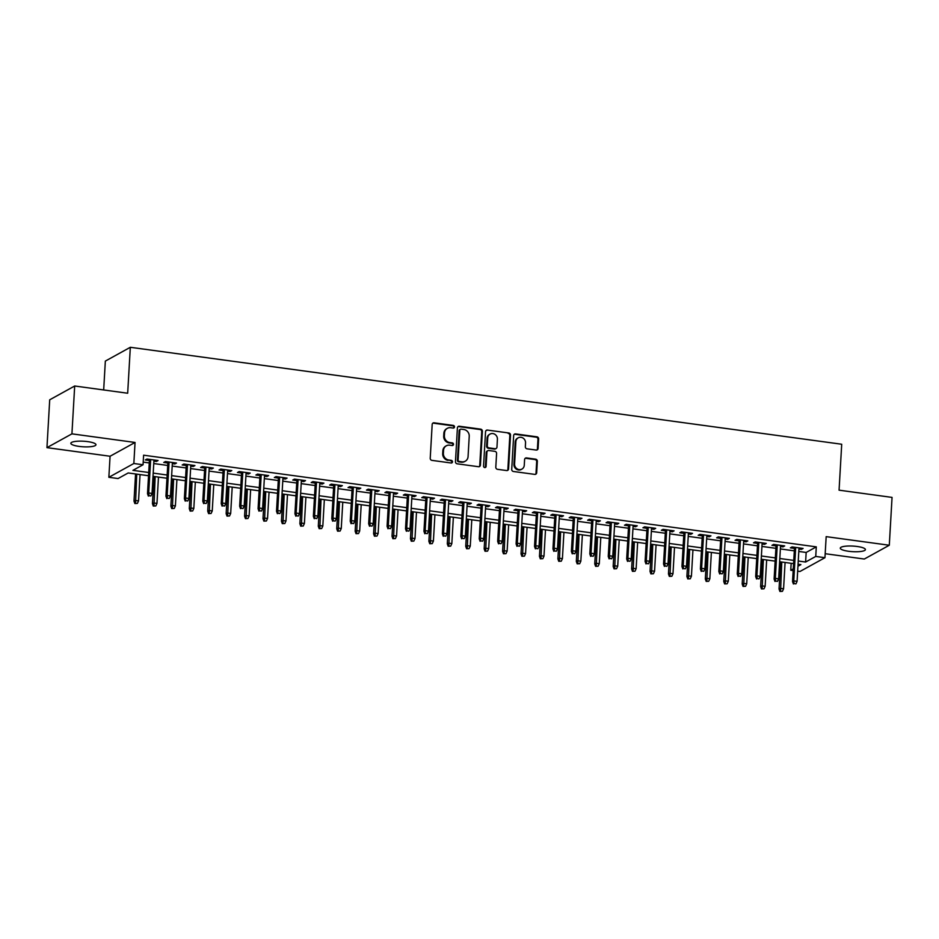 <?xml version="1.0" encoding="UTF-8"?>
<svg xmlns="http://www.w3.org/2000/svg" width="939" height="939" viewBox="0 0 939 939"><rect width="100%" height="100%" fill="white"/><g stroke="black" fill="none" stroke-linecap="round" stroke-linejoin="round"><path stroke-width="1.41" d="M454.499 426.905A1.35 1.244 61.1 0 0 453.314 425.426L434.1 422.808A1.925 1.772 61.1 0 0 432.175 424.44L430.226 458.244A1.925 1.772 61.1 0 0 431.928 460.368L451.143 462.997A1.35 1.244 61.1 0 0 452.492 461.847A1.35 1.244 61.1 0 0 451.295 460.368L448.807 460.028A6.174 5.681 61.1 0 1 443.372 453.22L443.537 450.403A6.174 5.681 61.1 0 1 449.664 445.18L452.152 445.52A1.35 1.244 61.1 0 0 453.502 444.382A1.35 1.244 61.1 0 0 452.305 442.891L449.816 442.551A6.174 5.681 61.1 0 1 444.382 435.755L444.534 432.938A6.174 5.681 61.1 0 1 450.673 427.714L453.161 428.055A1.35 1.244 61.1 0 0 454.499 426.905M453.525 428.043A1.35 1.244 61.1 0 0 452.645 425.79L433.419 423.172A1.925 1.772 61.1 0 0 432.738 423.219M451.506 462.986A1.35 1.244 61.1 0 0 450.626 460.732L448.807 460.028M452.516 445.52A1.35 1.244 61.1 0 0 451.636 443.267L449.147 442.926L449.816 442.551M857.166 546.486A12.583 2.794 -176.7 0 0 840.276 548.153A12.583 2.794 -176.7 0 0 848.516 551.263A12.583 2.794 -176.7 0 0 865.406 549.597A12.583 2.794 -176.7 0 0 857.166 546.486M87.726 441.623A12.583 2.794 -176.7 0 0 70.836 443.29A12.583 2.794 -176.7 0 0 79.076 446.401A12.583 2.794 -176.7 0 0 95.966 444.734A12.583 2.794 -176.7 0 0 87.726 441.623M536.169 450.063A1.925 1.772 61.1 0 0 538.094 448.431L538.634 438.947A1.925 1.772 61.1 0 0 536.932 436.823L515.593 433.912A1.925 1.772 61.1 0 0 513.668 435.543L511.72 469.359A1.925 1.772 61.1 0 0 513.422 471.484L534.772 474.383A1.925 1.772 61.1 0 0 536.685 472.751L537.343 461.295A1.925 1.772 61.1 0 0 535.653 459.171L526.509 457.927A1.925 1.772 61.1 0 0 524.596 459.558L524.267 465.239A5.165 4.754 61.1 0 1 516.919 468.725A5.165 4.754 61.1 0 1 514.584 463.925L515.875 441.659A5.165 4.754 61.1 0 1 523.223 438.184A5.165 4.754 61.1 0 1 525.547 442.985L525.335 446.694A1.925 1.772 61.1 0 0 527.037 448.819L536.169 450.063M798.796 551.451L806.167 552.461L816.296 546.862L815.745 556.44L824.958 557.696L799.969 571.487L797.669 571.17M74.686 385.999L71.927 433.853L46.95 447.645L49.708 399.803L74.686 385.999L127.681 393.23L130.321 347.289L841.708 444.241L839.067 490.17L892.05 497.4L889.292 545.242L826.167 536.639L824.958 557.696M46.95 447.645L110.074 456.248L135.052 442.457L71.927 433.853M135.052 442.457L133.843 463.502L143.057 464.758L132.927 470.345L148.726 472.505M816.296 546.862L143.608 455.192L143.057 464.758M482.376 431.271A1.925 1.772 61.1 0 0 480.674 429.146L459.335 426.247A1.925 1.772 61.1 0 0 457.41 427.879L455.462 461.683A1.925 1.772 61.1 0 0 457.164 463.807L478.514 466.718A1.925 1.772 61.1 0 0 480.428 465.087L482.376 431.271L481.707 431.647A1.925 1.772 61.1 0 0 480.005 429.522L458.655 426.611A1.925 1.772 61.1 0 0 457.974 426.658M487.458 430.074L508.809 432.985A1.925 1.772 61.1 0 1 510.511 435.109L508.562 468.925A1.925 1.772 61.1 0 1 506.637 470.556L497.506 469.312A1.925 1.772 61.1 0 1 495.804 467.188L496.59 453.467A1.925 1.772 61.1 0 0 494.888 451.342L488.832 450.52A1.925 1.772 61.1 0 0 486.918 452.152L486.097 466.425A1.35 1.244 61.1 0 1 484.172 467.34A1.35 1.244 61.1 0 1 483.562 466.084L485.545 431.705A1.925 1.772 61.1 0 1 487.458 430.074L508.809 432.985M825.181 553.705L864.314 559.034L889.292 545.242M153.902 461.119L156.379 461.46L158.069 460.533L147 459.018L145.322 459.957L149.418 460.509M172.33 463.631L174.807 463.972L176.497 463.044L165.44 461.53L163.75 462.469L167.846 463.021M190.758 466.143L193.234 466.483L194.925 465.556L183.868 464.042L182.178 464.981L186.274 465.533M209.186 468.655L211.662 468.995L213.353 468.068L202.296 466.554L200.606 467.493L204.702 468.045M227.614 471.167L230.09 471.507L231.78 470.58L220.724 469.066L219.033 470.005L223.13 470.556M246.053 473.679L248.518 474.019L250.208 473.092L239.152 471.578L237.461 472.517L241.558 473.068M264.481 476.19L266.958 476.531L268.636 475.603L257.579 474.089L255.901 475.028L259.997 475.58M282.909 478.702L285.386 479.043L287.076 478.115L276.019 476.601L274.329 477.54L278.425 478.092M301.337 481.214L303.813 481.554L305.504 480.627L294.447 479.113L292.757 480.052L296.853 480.604M319.765 483.726L322.241 484.066L323.932 483.139L312.875 481.625L311.185 482.564L315.281 483.116M338.193 486.238L340.669 486.578L342.359 485.651L331.303 484.137L329.612 485.076L333.709 485.627M356.632 488.75L359.097 489.09L360.787 488.163L349.731 486.648L348.04 487.587L352.137 488.139M375.06 491.261L377.537 491.602L379.215 490.674L368.158 489.16L366.48 490.099L370.576 490.651M393.488 493.773L395.965 494.114L397.655 493.186L386.586 491.672L384.908 492.611L389.004 493.163M411.916 496.285L414.392 496.625L416.083 495.698L405.026 494.184L403.336 495.123L407.432 495.675M430.344 498.797L432.82 499.137L434.511 498.21L423.454 496.696L421.764 497.635L425.86 498.186M448.772 501.309L451.248 501.649L452.938 500.722L441.882 499.208L440.191 500.147L444.288 500.698M467.199 503.82L469.676 504.161L471.366 503.234L460.31 501.719L458.619 502.658L462.716 503.21M485.639 506.332L488.116 506.673L489.794 505.745L478.737 504.231L477.047 505.17L481.155 505.722M504.067 508.844L506.544 509.184L508.234 508.245L497.165 506.743L495.487 507.67L499.583 508.234M522.495 511.356L524.971 511.696L526.662 510.757L515.605 509.255L513.915 510.182L518.011 510.746M540.923 513.868L543.399 514.208L545.09 513.269L534.033 511.767L532.343 512.694L536.439 513.257M559.351 516.38L561.827 516.72L563.517 515.781L552.461 514.279L550.77 515.206L554.867 515.769M577.778 518.891L580.255 519.232L581.945 518.293L570.889 516.79L569.198 517.718L573.295 518.281M596.218 521.403L598.695 521.744L600.373 520.805L589.316 519.302L587.626 520.229L591.723 520.793M614.646 523.915L617.123 524.255L618.801 523.316L607.744 521.814L606.066 522.741L610.162 523.305M633.074 526.427L635.55 526.767L637.241 525.828L626.184 524.326L624.494 525.253L628.59 525.817M651.502 528.939L653.978 529.279L655.668 528.34L644.612 526.838L642.922 527.765L647.018 528.328M669.93 531.451L672.406 531.791L674.096 530.852L663.04 529.35L661.349 530.277L665.446 530.84M688.357 533.962L690.834 534.303L692.524 533.364L681.468 531.861L679.777 532.789L683.874 533.352M706.797 536.474L709.262 536.815L710.952 535.876L699.895 534.373L698.205 535.3L702.302 535.864M725.225 538.986L727.702 539.326L729.38 538.387L718.323 536.885L716.645 537.812L720.741 538.376M743.653 541.498L746.129 541.838L747.82 540.899L736.751 539.397L735.073 540.324L739.169 540.887M762.081 544.01L764.557 544.35L766.247 543.411L755.191 541.909L753.501 542.836L757.597 543.399M780.509 546.521L782.985 546.862L784.675 545.923L773.619 544.42L771.928 545.348L776.025 545.911M143.209 462.105L149.278 462.939M153.761 463.549L167.705 465.451M172.189 466.061L186.133 467.962M190.617 468.573L204.561 470.474M209.045 471.085L222.989 472.986M227.484 473.596L241.429 475.498M245.912 476.108L259.857 478.01M264.34 478.62L278.284 480.522M282.768 481.132L296.712 483.033M301.196 483.644L315.14 485.533M319.624 486.156L333.568 488.045M338.052 488.667L352.008 490.557M356.491 491.179L370.436 493.069M374.919 493.691L388.863 495.581M393.347 496.203L407.291 498.093M411.775 498.703L425.719 500.604M430.203 501.215L444.147 503.116M448.631 503.727L462.575 505.628M467.07 506.238L481.014 508.14M485.498 508.75L499.442 510.652M503.926 511.262L517.87 513.163M522.354 513.774L536.298 515.675M540.782 516.286L554.726 518.187M559.21 518.798L573.154 520.699M577.649 521.309L591.593 523.211M596.077 523.821L610.021 525.723M614.505 526.333L628.449 528.234M632.933 528.845L646.877 530.746M651.361 531.357L665.305 533.258M669.789 533.868L683.733 535.77M688.217 536.38L702.172 538.282M706.656 538.892L720.6 540.794M725.084 541.404L739.028 543.305M743.512 543.916L757.456 545.817M761.94 546.428L775.884 548.329M780.368 548.939L794.312 550.841M798.936 549.033L801.413 549.374L803.103 548.435L792.047 546.932L790.356 547.86L794.453 548.423M130.321 347.289L105.344 361.092L103.677 389.955M793.173 570.56L790.755 570.231L793.279 568.834M791.154 563.306L790.755 570.231M148.538 475.733L128.197 472.963L118.068 478.55L108.854 477.294L133.843 463.502M110.074 456.248L108.854 477.294M798.244 561.017L805.615 562.027L815.745 556.44M153.21 473.115L167.154 475.017M171.637 475.627L185.582 477.528M190.065 478.139L204.009 480.04M208.493 480.651L222.437 482.552M226.933 483.162L240.877 485.064M245.361 485.674L259.305 487.576M263.789 488.186L277.733 490.088M282.216 490.698L296.161 492.599M300.644 493.21L314.588 495.111M319.072 495.722L333.016 497.623M337.5 498.233L351.456 500.135M355.94 500.745L369.884 502.647M374.368 503.257L388.312 505.159M392.795 505.769L406.74 507.67M411.223 508.281L425.167 510.182M429.651 510.793L443.595 512.694M448.079 513.304L462.023 515.206M466.519 515.816L480.463 517.718M484.947 518.328L498.891 520.229M503.374 520.84L517.319 522.741M521.802 523.352L535.746 525.253M540.23 525.863L554.174 527.765M558.658 528.375L572.602 530.277M577.098 530.887L591.042 532.789M595.526 533.399L609.47 535.3M613.953 535.911L627.898 537.801M632.381 538.423L646.325 540.312M650.809 540.934L664.753 542.824M669.237 543.446L683.181 545.336M687.665 545.958L701.621 547.848M706.105 548.47L720.049 550.36M724.532 550.97L738.477 552.871M742.96 553.482L756.904 555.383M761.388 555.994L775.332 557.895M779.816 558.505L793.76 560.407M797.95 566.264L800.885 564.632L798.068 564.245M793.572 563.635L779.628 561.733M775.144 561.123L761.2 559.233M756.717 558.611L742.772 556.721M738.289 556.099L724.345 554.21M719.861 553.587L705.917 551.698M701.433 551.076L687.489 549.186M683.005 548.564L669.049 546.674M664.566 546.064L650.621 544.162M646.138 543.552L632.193 541.65M627.71 541.04L613.766 539.139M609.282 538.528L595.338 536.627M590.854 536.016L576.91 534.115M572.426 533.505L558.482 531.603M553.987 530.993L540.042 529.091M535.559 528.481L521.615 526.579M517.131 525.969L503.187 524.068M498.703 523.457L484.759 521.556M480.275 520.945L466.331 519.044M461.847 518.434L447.903 516.532M443.408 515.922L429.463 514.02M424.98 513.41L411.036 511.509M406.552 510.898L392.608 508.997M388.124 508.386L374.18 506.485M369.696 505.875L355.752 503.973M351.268 503.363L337.324 501.461M332.84 500.851L318.884 498.949M314.401 498.339L300.457 496.438M295.973 495.827L282.029 493.926M277.545 493.315L263.601 491.414M259.117 490.804L245.173 488.902M240.689 488.292L226.745 486.39M222.261 485.78L208.305 483.878M203.822 483.268L189.878 481.367M185.394 480.756L171.45 478.855M166.966 478.244L153.022 476.343M806.167 552.461L805.615 562.027M156.379 461.46L156.437 460.31M174.807 463.972L174.877 462.821M193.234 466.483L193.305 465.333M211.662 468.995L211.733 467.845M230.09 471.507L230.161 470.357M248.518 474.019L248.589 472.869M266.958 476.531L267.016 475.38M285.386 479.043L285.444 477.892M303.813 481.554L303.884 480.404M322.241 484.066L322.312 482.916M340.669 486.578L340.74 485.428M359.097 489.09L359.168 487.94M377.537 491.602L377.595 490.451M395.965 494.114L396.023 492.963M414.392 496.625L414.463 495.475M432.82 499.137L432.891 497.987M451.248 501.649L451.319 500.499M469.676 504.161L469.746 503.011M488.116 506.673L488.174 505.522M506.544 509.184L506.602 508.034M524.971 511.696L525.042 510.546M543.399 514.208L543.47 513.058M561.827 516.72L561.898 515.57M580.255 519.232L580.325 518.082M598.695 521.744L598.753 520.593M617.123 524.255L617.181 523.105M635.55 526.767L635.609 525.617M653.978 529.279L654.049 528.129M672.406 531.791L672.477 530.641M690.834 534.303L690.904 533.152M709.262 536.815L709.332 535.664M727.702 539.326L727.76 538.164M746.129 541.838L746.188 540.676M764.557 544.35L764.628 543.188M782.985 546.862L783.056 545.7M801.413 549.374L801.483 548.212M447.34 428.313L446.671 428.689A6.174 5.681 61.1 0 0 443.865 433.313L444.534 432.938M449.147 442.926A6.174 5.681 61.1 0 1 443.701 436.13L443.865 433.313M446.342 445.79L445.661 446.166A6.174 5.681 61.1 0 0 442.856 450.779L443.537 450.403M448.138 460.392A6.174 5.681 61.1 0 1 442.692 453.596L442.856 450.779M479.195 466.683A1.925 1.772 61.1 0 0 479.747 465.462L481.707 431.647M461.166 429.146A1.35 1.244 61.1 0 0 459.828 430.285L458.115 459.969A1.35 1.244 61.1 0 0 459.3 461.448L461.929 461.812A6.174 5.681 61.1 0 0 468.068 456.589L469.23 436.306A6.174 5.681 61.1 0 0 463.796 429.499L461.166 429.146M460.439 429.276L459.77 429.651A1.35 1.244 61.1 0 0 459.148 430.661L459.828 430.285M465.263 461.202L464.582 461.577A6.174 5.681 61.1 0 1 461.249 462.188L458.631 461.824A1.35 1.244 61.1 0 1 457.434 460.333L459.148 430.661M507.318 470.509A1.925 1.772 61.1 0 0 507.882 469.3L509.83 435.485A1.925 1.772 61.1 0 0 508.128 433.36M487.787 450.708L487.118 451.084A1.925 1.772 61.1 0 0 486.238 452.528L485.416 466.8L486.097 466.425M485.111 467.563A1.35 1.244 61.1 0 0 485.416 466.8M497.412 439.241A5.165 4.754 61.1 0 0 490.076 434.064A5.165 4.754 61.1 0 0 487.74 437.926L487.282 445.767A1.925 1.772 61.1 0 0 488.984 447.891L495.041 448.713A1.925 1.772 61.1 0 0 496.966 447.081L497.412 439.241M490.076 434.064L489.407 434.44A5.165 4.754 61.1 0 0 487.059 438.29L487.74 437.926M496.085 448.525L495.416 448.901A1.925 1.772 61.1 0 1 494.372 449.088L488.315 448.267A1.925 1.772 61.1 0 1 486.613 446.142L487.059 438.29M486.789 430.449A1.925 1.772 61.1 0 0 486.109 430.496M518.211 437.809L517.542 438.173A5.165 4.754 61.1 0 0 515.194 442.034L515.875 441.659M521.92 469.101L521.251 469.477A5.165 4.754 61.1 0 1 513.915 464.3L515.194 442.034M535.453 474.348A1.925 1.772 61.1 0 0 536.016 473.127L536.674 461.671A1.925 1.772 61.1 0 0 534.972 459.547L525.84 458.302A1.925 1.772 61.1 0 0 525.159 458.349M536.85 450.016A1.925 1.772 61.1 0 0 537.413 448.807L537.965 439.311A1.925 1.772 61.1 0 0 536.263 437.187L514.912 434.288A1.925 1.772 61.1 0 0 514.232 434.323M134.864 503.55L137.387 503.421L134.864 503.55L133.995 501.109L135.216 500.44L138.538 500.886L140.052 474.571M135.545 503.175L136.73 474.125M133.995 501.109L135.568 473.96M138.538 500.886L137.387 503.421M149.477 459.359L147.505 493.656L148.714 492.975L150.651 459.523M149.043 495.722L150.886 495.968L149.043 495.722L148.714 492.975L152.036 493.433L153.961 459.969M147.505 493.656L148.362 496.085M150.886 495.968L152.036 493.433M153.292 506.062L155.815 505.933L153.292 506.062L152.435 503.621L153.644 502.952L156.966 503.398L158.48 477.082M153.973 505.687L155.158 476.636M152.435 503.621L153.996 476.472M156.966 503.398L155.815 505.933M171.72 508.574L174.243 508.445L171.72 508.574L170.863 506.133L172.072 505.464L175.393 505.91L176.908 479.594M172.4 508.199L173.598 479.148M170.863 506.133L172.424 478.984M175.393 505.91L174.243 508.445M190.148 511.086L192.671 510.957L190.148 511.086L189.291 508.645L190.5 507.976L193.821 508.422L195.335 482.106M190.828 510.71L192.025 481.66M189.291 508.645L190.852 481.496M193.821 508.422L192.671 510.957M208.587 513.598L211.099 513.469L208.587 513.598L207.719 511.156L208.939 510.487L212.249 510.933L213.763 484.618M209.256 513.222L210.453 484.172M207.719 511.156L209.28 484.008M212.249 510.933L211.099 513.469M167.917 461.871L165.933 496.168L167.154 495.487L169.079 462.035M167.471 498.233L169.313 498.48L167.471 498.233L167.154 495.487L170.464 495.945L172.4 462.481M165.933 496.168L166.802 498.597M169.313 498.48L170.464 495.945M186.345 464.382L184.361 498.679L185.582 497.999L187.507 464.547M185.899 500.745L187.741 500.992L185.899 500.745L185.582 497.999L188.892 498.456L190.828 464.993M184.361 498.679L185.229 501.109M187.741 500.992L188.892 498.456M204.772 466.894L202.789 501.191L204.009 500.51L205.934 467.059M204.326 503.257L206.181 503.504L204.326 503.257L204.009 500.51L207.331 500.968L209.256 467.505M202.789 501.191L203.657 503.621M206.181 503.504L207.331 500.968M223.2 469.406L221.228 503.703L222.437 503.022L224.362 469.57M222.766 505.769L224.609 506.015L222.766 505.769L222.437 503.022L225.759 503.48L227.684 470.016M221.228 503.703L222.085 506.133M224.609 506.015L225.759 503.48M227.015 516.11L229.527 515.981L227.015 516.11L226.146 513.668L227.367 512.999L230.677 513.445L232.203 487.13M227.684 515.734L228.881 486.684M226.146 513.668L227.719 486.519M230.677 513.445L229.527 515.981M241.628 471.918L239.656 506.215L240.865 505.534L242.802 472.082M241.194 508.281L243.037 508.527L241.194 508.281L240.865 505.534L244.187 505.992L246.112 472.528M239.656 506.215L240.513 508.645M243.037 508.527L244.187 505.992M245.443 518.621L247.955 518.492L245.443 518.621L244.574 516.18L245.795 515.511L249.117 515.957L250.631 489.642M246.112 518.246L247.309 489.196M244.574 516.18L246.147 489.031M249.117 515.957L247.955 518.492M260.056 474.43L258.084 508.727L259.293 508.046L261.23 474.594M259.622 510.793L261.465 511.039L259.622 510.793L259.293 508.046L262.615 508.504L264.54 475.04M258.084 508.727L258.941 511.156M261.465 511.039L262.615 508.504M263.871 521.133L266.394 521.004L263.871 521.133L263.002 518.692L264.223 518.023L267.545 518.469L269.059 492.153M264.552 520.758L265.737 491.707M263.002 518.692L264.575 491.543M267.545 518.469L266.394 521.004M278.484 476.942L276.512 511.239L277.733 510.558L279.658 477.106M278.05 513.304L279.892 513.551L278.05 513.304L277.733 510.558L281.043 511.016L282.979 477.552M276.512 511.239L277.381 513.668M279.892 513.551L281.043 511.016M282.299 523.645L284.822 523.516L282.299 523.645L281.442 521.204L282.651 520.535L285.972 520.981L287.487 494.665M282.979 523.269L284.165 494.219M281.442 521.204L283.003 494.055M285.972 520.981L284.822 523.516M296.924 479.453L294.94 513.75L296.161 513.07L298.086 479.618M296.478 515.816L298.32 516.063L296.478 515.816L296.161 513.07L299.471 513.527L301.407 480.064M294.94 513.75L295.808 516.18M298.32 516.063L299.471 513.527M300.726 526.157L303.25 526.028L300.726 526.157L299.87 523.716L301.079 523.046L304.4 523.493L305.914 497.177M301.407 525.781L302.604 496.731M299.87 523.716L301.431 496.567M304.4 523.493L303.25 526.028M315.351 481.965L313.368 516.262L314.588 515.581L316.513 482.13M314.905 518.328L316.748 518.574L314.905 518.328L314.588 515.581L317.898 516.039L319.835 482.576M313.368 516.262L314.236 518.692M316.748 518.574L317.898 516.039M319.166 528.669L321.678 528.54L319.166 528.669L318.298 526.227L319.518 525.558L322.828 526.004L324.342 499.689M319.835 528.293L321.032 499.243M318.298 526.227L319.859 499.079M322.828 526.004L321.678 528.54M333.779 484.477L331.796 518.762L333.016 518.093L334.941 484.641M333.345 520.84L335.188 521.086L333.345 520.84L333.016 518.093L336.338 518.551L338.263 485.087M331.796 518.762L332.664 521.204M335.188 521.086L336.338 518.551M337.594 531.181L340.106 531.051L337.594 531.181L336.725 528.739L337.946 528.07L341.256 528.516L342.782 502.201M338.263 530.805L339.46 501.755M336.725 528.739L338.286 501.59M341.256 528.516L340.106 531.051M352.207 486.989L350.235 521.274L351.444 520.605L353.381 487.153M351.773 523.352L353.616 523.598L351.773 523.352L351.444 520.605L354.766 521.063L356.691 487.599M350.235 521.274L351.092 523.716M353.616 523.598L354.766 521.063M356.022 533.681L358.534 533.563L356.022 533.681L355.153 531.251L356.374 530.582L359.684 531.028L361.21 504.713M356.691 533.317L357.888 504.266M355.153 531.251L356.726 504.102M359.684 531.028L358.534 533.563M370.635 489.501L368.663 523.786L369.872 523.117L371.809 489.653M370.201 525.863L372.044 526.11L370.201 525.863L369.872 523.117L373.194 523.575L375.119 490.111M368.663 523.786L369.52 526.227M372.044 526.11L373.194 523.575M374.45 536.192L376.973 536.075L374.45 536.192L373.581 533.763L374.802 533.082L378.124 533.54L379.638 507.224M375.131 535.829L376.316 506.778M373.581 533.763L375.154 506.614M378.124 533.54L376.973 536.075M389.063 492.013L387.091 526.298L388.3 525.629L390.237 492.165M388.629 528.375L390.471 528.622L388.629 528.375L388.3 525.629L391.622 526.086L393.558 492.623M387.091 526.298L387.96 528.739M390.471 528.622L391.622 526.086M392.878 538.704L395.401 538.587L392.878 538.704L392.021 536.275L393.23 535.594L396.551 536.052L398.066 509.736M393.558 538.34L394.744 509.29M392.021 536.275L393.582 509.126M396.551 536.052L395.401 538.587M407.503 494.524L405.519 528.81L406.74 528.141L408.665 494.677M407.057 530.875L408.899 531.134L407.057 530.875L406.74 528.141L410.05 528.598L411.986 495.135M405.519 528.81L406.387 531.251M408.899 531.134L410.05 528.598M411.305 541.216L413.829 541.099L411.305 541.216L410.449 538.786L411.658 538.106L414.979 538.563L416.493 512.248M411.986 540.852L413.183 511.802M410.449 538.786L412.01 511.638M414.979 538.563L413.829 541.099M425.93 497.036L423.947 531.321L425.167 530.652L427.092 497.189M425.484 533.387L427.327 533.645L425.484 533.387L425.167 530.652L428.477 531.11L430.414 497.647M423.947 531.321L424.815 533.763M427.327 533.645L428.477 531.11M429.745 543.728L432.257 543.611L429.745 543.728L428.877 541.298L430.085 540.618L433.407 541.075L434.921 514.76M430.414 543.364L431.611 514.314M428.877 541.298L430.438 514.149M433.407 541.075L432.257 543.611M444.358 499.548L442.375 533.833L443.595 533.164L445.52 499.701M443.924 535.899L445.767 536.157L443.924 535.899L443.595 533.164L446.917 533.622L448.842 500.158M442.375 533.833L443.243 536.275M445.767 536.157L446.917 533.622M448.173 546.24L450.685 546.122L448.173 546.24L447.304 543.81L448.525 543.129L451.835 543.587L453.361 517.272M448.842 545.876L450.039 516.826M447.304 543.81L448.865 516.661M451.835 543.587L450.685 546.122M462.786 502.06L460.814 536.345L462.023 535.676L463.96 502.212M462.352 538.411L464.195 538.669L462.352 538.411L462.023 535.676L465.345 536.134L467.27 502.67M460.814 536.345L461.671 538.786M464.195 538.669L465.345 536.134M466.601 548.752L469.113 548.634L466.601 548.752L465.732 546.322L466.953 545.641L470.263 546.099L471.789 519.783M467.27 548.388L468.467 519.337M465.732 546.322L467.305 519.173M470.263 546.099L469.113 548.634M481.214 504.572L479.242 538.857L480.451 538.188L482.388 504.724M480.78 540.923L482.623 541.181L480.78 540.923L480.451 538.188L483.773 538.646L485.698 505.182M479.242 538.857L480.099 541.298M482.623 541.181L483.773 538.646M485.029 551.263L487.552 551.146L485.029 551.263L484.16 548.834L485.381 548.153L488.703 548.611L490.217 522.295M485.709 550.9L486.895 521.849M484.16 548.834L485.733 521.685M488.703 548.611L487.552 551.146M499.642 507.083L497.67 541.369L498.879 540.7L500.816 507.236M499.208 543.435L501.05 543.693L499.208 543.435L498.879 540.7L502.201 541.157L504.126 507.694M497.67 541.369L498.527 543.81M501.05 543.693L502.201 541.157M503.457 553.775L505.98 553.658L503.457 553.775L502.6 551.346L503.809 550.665L507.13 551.123L508.645 524.807M504.137 553.411L505.323 524.361M502.6 551.346L504.161 524.197M507.13 551.123L505.98 553.658M518.082 509.595L516.098 543.881L517.319 543.212L519.244 509.748M517.635 545.946L519.478 546.205L517.635 545.946L517.319 543.212L520.629 543.669L522.565 510.206M516.098 543.881L516.966 546.322M519.478 546.205L520.629 543.669M521.884 556.287L524.408 556.17L521.884 556.287L521.028 553.857L522.237 553.177L525.558 553.634L527.072 527.319M522.565 555.923L523.762 526.873M521.028 553.857L522.589 526.709M525.558 553.634L524.408 556.17M536.509 512.107L534.526 546.392L535.746 545.723L537.671 512.26M536.063 548.458L537.906 548.716L536.063 548.458L535.746 545.723L539.056 546.181L540.993 512.717M534.526 546.392L535.394 548.834M537.906 548.716L539.056 546.181M540.312 558.799L542.836 558.682L540.312 558.799L539.456 556.369L540.664 555.688L543.986 556.146L545.5 529.831M540.993 558.435L542.19 529.385M539.456 556.369L541.017 529.22M543.986 556.146L542.836 558.682M554.937 514.619L552.954 548.904L554.174 548.235L556.099 514.772M554.491 550.97L556.346 551.228L554.491 550.97L554.174 548.235L557.496 548.693L559.421 515.229M552.954 548.904L553.822 551.346M556.346 551.228L557.496 548.693M558.752 561.311L561.264 561.193L558.752 561.311L557.883 558.881L559.104 558.2L562.414 558.658L563.928 532.343M559.421 560.947L560.618 531.897M557.883 558.881L559.444 531.732M562.414 558.658L561.264 561.193M573.365 517.131L571.393 551.416L572.602 550.747L574.527 517.283M572.931 553.482L574.774 553.74L572.931 553.482L572.602 550.747L575.924 551.205L577.849 517.741M571.393 551.416L572.25 553.857M574.774 553.74L575.924 551.205M577.18 563.823L579.692 563.705L577.18 563.823L576.311 561.393L577.532 560.712L580.842 561.17L582.368 534.854M577.849 563.459L579.046 534.397M576.311 561.393L577.884 534.244M580.842 561.17L579.692 563.705M591.793 519.643L589.821 553.928L591.03 553.259L592.967 519.795M591.359 555.994L593.202 556.252L591.359 555.994L591.03 553.259L594.352 553.717L596.277 520.253M589.821 553.928L590.678 556.369M593.202 556.252L594.352 553.717M595.608 566.334L598.12 566.217L595.608 566.334L594.739 563.893L595.96 563.224L599.282 563.682L600.796 537.366M596.277 565.971L597.474 536.908M594.739 563.893L596.312 536.756M599.282 563.682L598.12 566.217M614.036 568.846L616.559 568.729L614.036 568.846L613.167 566.405L614.388 565.736L617.709 566.194L619.224 539.878M614.716 568.482L615.902 539.42M613.167 566.405L614.74 539.268M617.709 566.194L616.559 568.729M632.463 571.358L634.987 571.241L632.463 571.358L631.607 568.917L632.816 568.248L636.137 568.705L637.651 542.39M633.144 570.994L634.33 541.932M631.607 568.917L633.168 541.78M636.137 568.705L634.987 571.241M610.221 522.154L608.249 556.44L609.458 555.771L611.395 522.307M609.787 558.505L611.629 558.764L609.787 558.505L609.458 555.771L612.78 556.228L614.705 522.765M608.249 556.44L609.106 558.881M611.629 558.764L612.78 556.228M628.649 524.666L626.677 558.951L627.898 558.282L629.823 524.819M628.214 561.017L630.057 561.276L628.214 561.017L627.898 558.282L631.208 558.74L633.144 525.277M626.677 558.951L627.545 561.393M630.057 561.276L631.208 558.74M647.088 527.178L645.105 561.463L646.325 560.794L648.25 527.331M646.642 563.529L648.485 563.787L646.642 563.529L646.325 560.794L649.635 561.252L651.572 527.788M645.105 561.463L645.973 563.905M648.485 563.787L649.635 561.252M650.891 573.87L653.415 573.752L650.891 573.87L650.034 571.428L651.243 570.759L654.565 571.217L656.079 544.902M651.572 573.506L652.769 544.444M650.034 571.428L651.596 544.291M654.565 571.217L653.415 573.752M665.516 529.69L663.533 563.975L664.753 563.306L666.678 529.842M665.07 566.041L666.913 566.299L665.07 566.041L664.753 563.306L668.063 563.764L670 530.3M663.533 563.975L664.401 566.417M666.913 566.299L668.063 563.764M669.331 576.382L671.843 576.264L669.331 576.382L668.462 573.94L669.683 573.271L672.993 573.729L674.507 547.414M670 576.006L671.197 546.956M668.462 573.94L670.023 546.803M672.993 573.729L671.843 576.264M683.944 532.202L681.96 566.487L683.181 565.818L685.106 532.354M683.51 568.553L685.353 568.811L683.51 568.553L683.181 565.818L686.503 566.276L688.428 532.812M681.96 566.487L682.829 568.928M685.353 568.811L686.503 566.276M687.759 578.894L690.271 578.776L687.759 578.894L686.89 576.452L688.111 575.783L691.421 576.241L692.947 549.925M688.428 578.518L689.625 549.468M686.89 576.452L688.451 549.315M691.421 576.241L690.271 578.776M702.372 534.714L700.4 568.999L701.609 568.33L703.546 534.866M701.938 571.065L703.781 571.323L701.938 571.065L701.609 568.33L704.931 568.788L706.856 535.324M700.4 568.999L701.257 571.44M703.781 571.323L704.931 568.788M706.187 581.405L708.699 581.288L706.187 581.405L705.318 578.964L706.539 578.295L709.849 578.753L711.375 552.437M706.856 581.03L708.053 551.979M705.318 578.964L706.891 551.827M709.849 578.753L708.699 581.288M720.8 537.225L718.828 571.511L720.037 570.842L721.974 537.378M720.366 573.576L722.208 573.835L720.366 573.576L720.037 570.842L723.359 571.299L725.284 537.836M718.828 571.511L719.685 573.952M722.208 573.835L723.359 571.299M724.615 583.917L727.138 583.8L724.615 583.917L723.746 581.476L724.967 580.807L728.288 581.264L729.803 554.949M725.295 583.542L726.481 554.491M723.746 581.476L725.319 554.339M728.288 581.264L727.138 583.8M739.228 539.737L737.256 574.022L738.477 573.353L740.401 539.89M738.793 576.088L740.636 576.346L738.793 576.088L738.477 573.353L741.787 573.811L743.723 540.348M737.256 574.022L738.124 576.464M740.636 576.346L741.787 573.811M743.042 586.429L745.566 586.312L743.042 586.429L742.186 583.988L743.395 583.319L746.716 583.776L748.23 557.461M743.723 586.053L744.909 557.003M742.186 583.988L743.747 556.85M746.716 583.776L745.566 586.312M757.667 542.249L755.684 576.534L756.904 575.865L758.829 542.402M757.221 578.6L759.064 578.858L757.221 578.6L756.904 575.865L760.214 576.323L762.151 542.859M755.684 576.534L756.552 578.976M759.064 578.858L760.214 576.323M761.47 588.941L763.994 588.823L761.47 588.941L760.613 586.499L761.822 585.83L765.144 586.288L766.658 559.973M762.151 588.565L763.348 559.515M760.613 586.499L762.175 559.362M765.144 586.288L763.994 588.823M776.095 544.761L774.112 579.046L775.332 578.377L777.257 544.913M775.649 581.112L777.492 581.37L775.649 581.112L775.332 578.377L778.642 578.835L780.579 545.371M774.112 579.046L774.98 581.487M777.492 581.37L778.642 578.835M779.91 591.453L782.422 591.335L779.91 591.453L779.041 589.011L780.25 588.342L783.572 588.8L785.086 562.484M780.579 591.077L781.776 562.027M779.041 589.011L780.602 561.874M783.572 588.8L782.422 591.335M794.523 547.273L792.539 581.558L793.76 580.889L795.685 547.425M794.089 583.624L795.932 583.882L794.089 583.624L793.76 580.889L797.082 581.335L799.007 547.883M792.539 581.558L793.408 583.999M795.932 583.882L797.082 581.335M452.645 425.79L453.314 425.426M450.626 460.732L451.295 460.368M451.636 443.267L452.305 442.891M443.701 436.13L444.382 435.755M442.692 453.596L443.372 453.22M433.419 423.172L434.1 422.808M479.747 465.462L480.428 465.087M458.655 426.611L459.335 426.247M480.005 429.522L480.674 429.146M457.434 460.333L458.115 459.969M458.631 461.824L459.3 461.448M461.249 462.188L461.929 461.812M509.83 435.485L510.511 435.109M507.882 469.3L508.562 468.925M486.238 452.528L486.918 452.152M486.613 446.142L487.282 445.767M488.315 448.267L488.984 447.891M494.372 449.088L495.041 448.713M513.915 464.3L514.584 463.925M525.84 458.302L526.509 457.927M534.972 459.547L535.653 459.171M536.674 461.671L537.343 461.295M536.016 473.127L536.685 472.751M514.912 434.288L515.593 433.912M536.263 437.187L536.932 436.823M537.965 439.311L538.634 438.947M537.413 448.807L538.094 448.431"/></g></svg>
